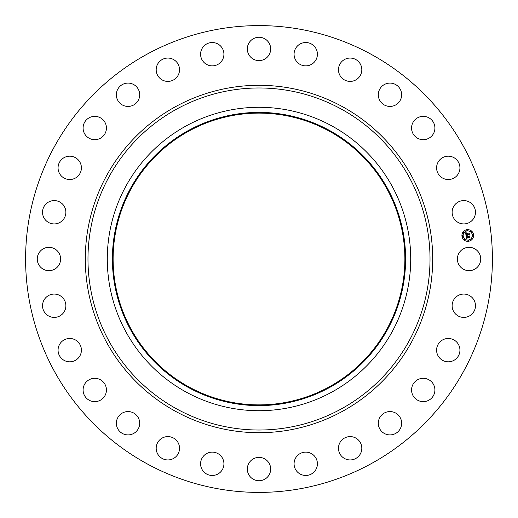 <?xml version="1.0" encoding="UTF-8"?>
<svg xmlns="http://www.w3.org/2000/svg" width="518" height="518" viewBox="0 0 518 518"><rect width="100%" height="100%" fill="white"/><g stroke="black" fill="none" stroke-linecap="round" stroke-linejoin="round"><path stroke-width="0.78" d="M458.825 253.406A11.668 11.668 0 0 1 474.663 248.757A11.668 11.668 0 0 1 479.305 264.594A11.668 11.668 0 0 1 463.468 269.243A11.668 11.668 0 0 1 458.825 253.406M147.099 463.83A233.404 233.404 0 0 1 54.17 147.099A233.404 233.404 0 0 1 370.901 54.17A233.404 233.404 0 0 1 463.83 370.901A233.404 233.404 0 0 1 147.099 463.83M189.064 387.024A145.882 145.882 0 0 1 130.976 189.064A145.882 145.882 0 0 1 328.936 130.976A145.882 145.882 0 0 1 387.024 328.936A145.882 145.882 0 0 1 189.064 387.024M329.286 130.342A146.607 146.607 0 0 1 387.658 329.286A146.607 146.607 0 0 1 188.714 387.658A146.607 146.607 0 0 1 130.342 188.714A146.607 146.607 0 0 1 329.286 130.342M331.734 125.861A151.716 151.716 0 0 1 392.139 331.734A151.716 151.716 0 0 1 186.266 392.139A151.716 151.716 0 0 1 125.861 186.266A151.716 151.716 0 0 1 331.734 125.861A151.716 151.716 0 0 1 392.139 331.734A151.716 151.716 0 0 1 186.266 392.139A151.716 151.716 0 0 1 125.861 186.266A151.716 151.716 0 0 1 331.734 125.861M62.943 219.988A11.668 11.668 0 0 1 46.465 220.998A11.668 11.668 0 0 1 45.461 204.519A11.668 11.668 0 0 1 61.933 203.516A11.668 11.668 0 0 1 62.943 219.988M441.465 340.656A11.668 11.668 0 0 1 457.75 343.343A11.668 11.668 0 0 1 455.063 359.628A11.668 11.668 0 0 1 438.778 356.941A11.668 11.668 0 0 1 441.465 340.656M76.534 177.344A11.668 11.668 0 0 1 60.25 174.657A11.668 11.668 0 0 1 62.937 158.372A11.668 11.668 0 0 1 79.222 161.059A11.668 11.668 0 0 1 76.534 177.344M418.719 379.215A11.668 11.668 0 0 1 433.993 385.457A11.668 11.668 0 0 1 427.751 400.731A11.668 11.668 0 0 1 412.477 394.489A11.668 11.668 0 0 1 418.719 379.215M99.281 138.785A11.668 11.668 0 0 1 84.007 132.543A11.668 11.668 0 0 1 90.249 117.269A11.668 11.668 0 0 1 105.523 123.511A11.668 11.668 0 0 1 99.281 138.785M387.963 411.739A11.668 11.668 0 0 1 401.469 421.225A11.668 11.668 0 0 1 391.984 434.731A11.668 11.668 0 0 1 378.477 425.246A11.668 11.668 0 0 1 387.963 411.739M130.037 106.261A11.668 11.668 0 0 1 116.531 96.775A11.668 11.668 0 0 1 126.016 83.268A11.668 11.668 0 0 1 139.523 92.754A11.668 11.668 0 0 1 130.037 106.261M350.744 436.609A11.668 11.668 0 0 1 361.797 448.86A11.668 11.668 0 0 1 349.546 459.919A11.668 11.668 0 0 1 338.487 447.662A11.668 11.668 0 0 1 350.744 436.609M167.256 81.391A11.668 11.668 0 0 1 156.203 69.14A11.668 11.668 0 0 1 168.454 58.081A11.668 11.668 0 0 1 179.513 70.338A11.668 11.668 0 0 1 167.256 81.391M308.922 452.57A11.668 11.668 0 0 1 316.971 466.977A11.668 11.668 0 0 1 302.57 475.025A11.668 11.668 0 0 1 294.515 460.625A11.668 11.668 0 0 1 308.922 452.57M209.078 65.43A11.668 11.668 0 0 1 201.029 51.023A11.668 11.668 0 0 1 215.43 42.975A11.668 11.668 0 0 1 223.485 57.375A11.668 11.668 0 0 1 209.078 65.43M264.594 458.825A11.668 11.668 0 0 1 269.243 474.663A11.668 11.668 0 0 1 253.406 479.305A11.668 11.668 0 0 1 248.757 463.468A11.668 11.668 0 0 1 264.594 458.825M253.406 59.175A11.668 11.668 0 0 1 248.757 43.337A11.668 11.668 0 0 1 264.594 38.695A11.668 11.668 0 0 1 269.243 54.532A11.668 11.668 0 0 1 253.406 59.175M219.988 455.057A11.668 11.668 0 0 1 220.998 471.535A11.668 11.668 0 0 1 204.519 472.539A11.668 11.668 0 0 1 203.516 456.067A11.668 11.668 0 0 1 219.988 455.057M298.012 62.943A11.668 11.668 0 0 1 297.002 46.465A11.668 11.668 0 0 1 313.481 45.461A11.668 11.668 0 0 1 314.484 61.933A11.668 11.668 0 0 1 298.012 62.943M177.344 441.465A11.668 11.668 0 0 1 174.657 457.75A11.668 11.668 0 0 1 158.372 455.063A11.668 11.668 0 0 1 161.059 438.778A11.668 11.668 0 0 1 177.344 441.465M340.656 76.534A11.668 11.668 0 0 1 343.343 60.25A11.668 11.668 0 0 1 359.628 62.937A11.668 11.668 0 0 1 356.941 79.222A11.668 11.668 0 0 1 340.656 76.534M138.785 418.719A11.668 11.668 0 0 1 132.543 433.993A11.668 11.668 0 0 1 117.269 427.751A11.668 11.668 0 0 1 123.511 412.477A11.668 11.668 0 0 1 138.785 418.719M379.215 99.281A11.668 11.668 0 0 1 385.457 84.007A11.668 11.668 0 0 1 400.731 90.249A11.668 11.668 0 0 1 394.489 105.523A11.668 11.668 0 0 1 379.215 99.281M106.261 387.963A11.668 11.668 0 0 1 96.775 401.469A11.668 11.668 0 0 1 83.268 391.984A11.668 11.668 0 0 1 92.754 378.477A11.668 11.668 0 0 1 106.261 387.963M411.739 130.037A11.668 11.668 0 0 1 421.225 116.531A11.668 11.668 0 0 1 434.731 126.016A11.668 11.668 0 0 1 425.246 139.523A11.668 11.668 0 0 1 411.739 130.037M81.391 350.744A11.668 11.668 0 0 1 69.14 361.797A11.668 11.668 0 0 1 58.081 349.546A11.668 11.668 0 0 1 70.338 338.487A11.668 11.668 0 0 1 81.391 350.744M436.609 167.256A11.668 11.668 0 0 1 448.86 156.203A11.668 11.668 0 0 1 459.919 168.454A11.668 11.668 0 0 1 447.662 179.513A11.668 11.668 0 0 1 436.609 167.256M65.43 308.922A11.668 11.668 0 0 1 51.023 316.971A11.668 11.668 0 0 1 42.975 302.57A11.668 11.668 0 0 1 57.375 294.515A11.668 11.668 0 0 1 65.43 308.922M452.57 209.078A11.668 11.668 0 0 1 466.977 201.029A11.668 11.668 0 0 1 475.025 215.43A11.668 11.668 0 0 1 460.625 223.485A11.668 11.668 0 0 1 452.57 209.078M59.175 264.594A11.668 11.668 0 0 1 43.337 269.243A11.668 11.668 0 0 1 38.695 253.406A11.668 11.668 0 0 1 54.532 248.757A11.668 11.668 0 0 1 59.175 264.594M455.057 298.012A11.668 11.668 0 0 1 471.535 297.002A11.668 11.668 0 0 1 472.539 313.481A11.668 11.668 0 0 1 456.067 314.484A11.668 11.668 0 0 1 455.057 298.012M468.395 241.278A5.834 5.834 0 0 1 461.946 236.13A5.834 5.834 0 0 1 467.094 229.681A5.834 5.834 0 0 1 473.543 234.829A5.834 5.834 0 0 1 468.395 241.278M467.23 230.911A4.597 4.597 0 0 1 472.312 234.965A4.597 4.597 0 0 1 468.259 240.048A4.597 4.597 0 0 1 463.176 235.994A4.597 4.597 0 0 1 467.23 230.911M466.012 235.677L466.822 235.955L466.381 236.907L469.373 236.299L469.502 237.451L466.647 237.419L467.074 238.112L466.453 237.438L467.119 238.248L466.375 238.707L466.012 235.677M466.148 235.496L466.919 235.852L466.148 235.496M466.621 236.13L466.569 236.707L469.114 236.422L469.548 235.968L469.69 237.263L469.496 236.111L466.504 236.791L466.621 236.13M465.986 235.444L465.688 232.809L466.491 233.139L466.096 234.57L467.281 234.434L466.219 234.395L466.362 233.314L466.284 234.324L467.262 234.214L466.744 233.476L467.806 233.359L467.495 234.408L469.068 233.903L469.204 235.153L468.829 234.771L467.741 234.894L467.877 235.276L467.553 234.919L467.76 235.405L467.34 234.939L465.986 235.444M465.818 232.601L466.647 232.97L465.818 232.601M466.809 233.281L467.903 233.158L466.809 233.281M467.625 233.65L467.683 234.168L469.269 233.54L469.438 235.004L469.217 233.689L467.625 234.24L467.625 233.65M462.522 235.716A0.356 0.356 0 0 1 462.911 236.027A0.356 0.356 0 0 1 462.6 236.415A0.356 0.356 0 0 1 462.211 236.104A0.356 0.356 0 0 1 462.522 235.716M467.119 229.947A0.356 0.356 0 0 1 467.514 230.257A0.356 0.356 0 0 1 467.197 230.646A0.356 0.356 0 0 1 466.809 230.335A0.356 0.356 0 0 1 467.119 229.947M463.629 231.876A0.356 0.356 0 0 1 464.018 232.187A0.356 0.356 0 0 1 463.707 232.582A0.356 0.356 0 0 1 463.312 232.265A0.356 0.356 0 0 1 463.629 231.876M472.889 234.544A0.356 0.356 0 0 1 473.277 234.855A0.356 0.356 0 0 1 472.966 235.25A0.356 0.356 0 0 1 472.578 234.939A0.356 0.356 0 0 1 472.889 234.544M470.959 231.047A0.356 0.356 0 0 1 471.348 231.365A0.356 0.356 0 0 1 471.037 231.753A0.356 0.356 0 0 1 470.648 231.442A0.356 0.356 0 0 1 470.959 231.047M468.369 241.012A0.356 0.356 0 0 1 467.974 240.702A0.356 0.356 0 0 1 468.291 240.313A0.356 0.356 0 0 1 468.68 240.624A0.356 0.356 0 0 1 468.369 241.012M464.529 239.912A0.356 0.356 0 0 1 464.141 239.601A0.356 0.356 0 0 1 464.452 239.206A0.356 0.356 0 0 1 464.847 239.517A0.356 0.356 0 0 1 464.529 239.912M471.859 239.083A0.356 0.356 0 0 1 471.471 238.772A0.356 0.356 0 0 1 471.781 238.384A0.356 0.356 0 0 1 472.176 238.694A0.356 0.356 0 0 1 471.859 239.083M340.993 108.916A171.024 171.024 0 0 1 409.084 340.993A171.024 171.024 0 0 1 177.007 409.084A171.024 171.024 0 0 1 108.916 177.007A171.024 171.024 0 0 1 340.993 108.916M342.275 106.572A173.692 173.692 0 0 1 411.428 342.275A173.692 173.692 0 0 1 175.725 411.428A173.692 173.692 0 0 1 106.572 175.725A173.692 173.692 0 0 1 342.275 106.572"/></g></svg>
